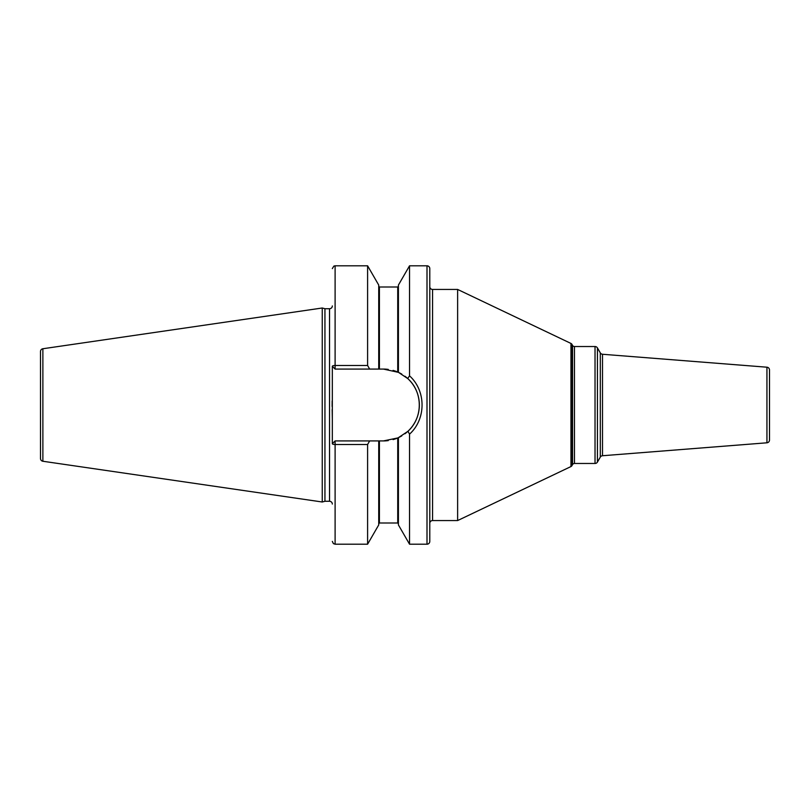 <?xml version="1.0" encoding="UTF-8"?>
<svg xmlns="http://www.w3.org/2000/svg" width="810" height="810" viewBox="0 0 810 810"><rect width="100%" height="100%" fill="white"/><g stroke="black" fill="none" stroke-linecap="round" stroke-linejoin="round"><path stroke-width="1.21" d="M40.5 351.5L40.5 458.5A2.784 2.784 0 0 0 42.879 461.255L322.248 501.998L322.248 308.002L42.879 348.745A2.784 2.784 0 0 0 40.5 351.5M332.323 305.937A2.784 2.784 0 0 1 329.538 308.721L324.942 308.721L324.942 501.279L322.248 501.998M324.942 308.721L322.248 308.002M332.323 504.063A2.784 2.784 0 0 0 329.538 501.279L324.942 501.279M367.598 444.508L367.598 544.198L378.726 524.931L378.726 440.923L369.654 440.923L367.598 444.508L335.107 444.498A2.784 0.79 180 0 1 332.323 443.708L332.323 366.292A2.784 0.79 0 0 1 335.107 365.492L367.598 365.492L369.654 369.076L378.726 369.076L378.726 285.069L367.598 265.801L367.598 365.492M332.151 401.001L332.12 406.478M332.161 409.617L332.323 419.347M427.002 265.801L427.002 544.198A2.784 2.784 0 0 0 429.786 541.404L429.786 268.596A2.784 2.784 0 0 0 427.002 265.801L409.536 265.801L409.536 375.85L407.693 378.523L398.571 372.428M427.002 544.198L409.536 544.198L409.536 434.15L407.957 431.234M401.821 374.149A35.923 35.923 0 0 0 398.399 372.347L383.413 369.076L378.726 369.076M378.726 440.923L383.413 440.923L397.73 437.957L393.063 439.607A35.923 35.923 0 0 0 397.72 437.957L398.419 437.643A35.923 35.923 0 0 0 401.821 435.851M388.263 440.599L383.413 440.923A35.923 35.923 0 0 0 388.263 440.599M406.255 432.732L405.111 433.633M398.419 372.357L398.419 285.069L409.536 265.801M409.536 544.198L398.419 524.931L398.419 437.643L407.693 431.477C423.134 417.828 423.134 392.172 407.693 378.523M379.414 440.923L379.414 522.997L397.73 522.997L397.73 437.957A35.923 35.923 0 0 0 397.943 437.856M404.919 433.785A35.923 35.923 0 0 0 404.919 376.215M397.943 372.144A35.923 35.923 0 0 0 397.73 372.043A35.923 35.923 0 0 0 393.063 370.393M388.263 369.4A35.923 35.923 0 0 0 383.413 369.076M369.654 440.923L335.107 440.923L332.323 443.708M332.323 366.292L335.107 369.076L369.654 369.076M409.536 375.85C426.222 390.865 426.222 419.134 409.536 434.15M429.786 523.341A2.784 2.784 0 0 1 432.57 520.557L457.63 520.557L457.63 289.443L432.57 289.443L432.57 520.557M429.786 286.659A2.784 2.784 0 0 0 432.57 289.443M570.959 466.56L570.959 343.44A2.228 2.228 0 0 1 571.931 344.341L572.548 345.414L572.548 464.586L571.931 465.659A2.228 2.228 0 0 1 570.959 466.56L457.63 520.557M570.959 343.44L457.63 289.443M572.548 464.586A2.228 2.228 0 0 1 574.472 463.472L595.026 463.472A2.784 2.784 0 0 0 597.436 462.085L597.436 347.915A2.784 2.784 0 0 0 595.026 346.528L574.472 346.528L574.472 463.472M572.548 345.414A2.228 2.228 0 0 0 574.472 346.528M600.301 352.876L600.301 457.123A2.784 2.784 0 0 1 602.498 455.736L766.938 442.797L766.938 367.203L602.498 354.264A2.784 2.784 0 0 1 600.301 352.876L597.436 347.915M600.301 457.123L597.436 462.085M766.938 367.203A2.784 2.784 0 0 1 769.5 369.978L769.5 440.022A2.784 2.784 180 0 1 766.938 442.797M42.879 348.745L42.879 461.255M329.538 308.721L329.538 501.279M367.598 544.198L335.107 544.198L335.107 440.923M335.107 369.076L335.107 265.801L367.598 265.801M379.414 369.076L379.414 287.003L378.726 286.305M397.73 372.043L397.73 287.003L398.419 286.305M571.931 465.659L571.931 344.341M595.026 463.472L595.026 346.528M602.498 354.264L602.498 455.736M379.414 522.997L378.726 523.695M379.414 287.003L397.73 287.003M397.73 522.997L398.419 523.695M335.107 265.801L333.882 266.095L332.323 268.596M335.107 544.198L333.396 543.611L332.323 541.404"/></g></svg>
